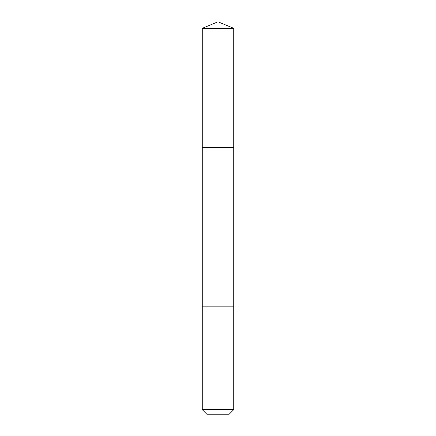 <?xml version="1.0" encoding="UTF-8"?>
<svg xmlns="http://www.w3.org/2000/svg" width="436" height="436" viewBox="0 0 436 436"><rect width="100%" height="100%" fill="white"/><g stroke="black" fill="none" stroke-linecap="round" stroke-linejoin="round"><path stroke-width="0.65" d="M202.266 147.673L233.734 147.673L233.734 28.318L202.266 28.318L202.266 147.673L233.734 147.673L233.734 306.846L202.266 306.846L202.266 147.673M227.445 306.846L202.266 306.846L202.266 409.66L233.734 409.66L233.734 306.846L227.445 306.846M233.734 409.66L229.194 414.2L206.806 414.2L202.266 409.66M218 147.673L218 21.8L202.266 28.318M218 21.8L233.734 28.318"/></g></svg>
